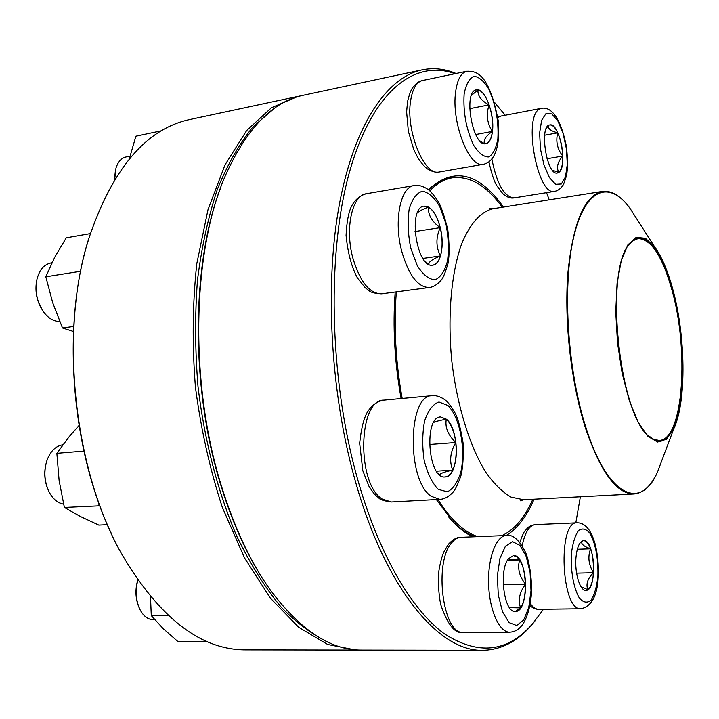 <?xml version="1.0" encoding="UTF-8"?>
<svg xmlns="http://www.w3.org/2000/svg" width="719" height="719" viewBox="0 0 719 719"><rect width="100%" height="100%" fill="white"/><g stroke="black" fill="none" stroke-linecap="round" stroke-linejoin="round"><path stroke-width="1.08" d="M535.709 620.066L531.458 625.206C517.347 641.519 501.161 649.877 482.898 650.3C439.147 652.088 384.377 588.124 354.161 476.913C329.967 389.159 324.646 281.596 339.736 202.488C354.934 123.291 387.586 77.086 422.062 69.86C433.44 67.55 444.773 68.754 456.062 73.482M422.062 69.86L303.481 95.214C273.22 101.37 247.534 127.407 226.422 173.306C192.324 248.343 188.711 381.483 221.254 485.451C234.196 527.351 250.464 562.087 270.065 589.67C300.236 630.195 330.767 650.336 361.639 650.084L482.898 650.3M454.947 73.724C415.798 59.093 373.368 89.587 350.135 169.81C326.947 249.718 328.853 375.255 356.705 475.996C377.879 552.722 411.124 609.433 444.081 633.601C478.234 655.728 507.749 652.439 532.626 623.741L543.492 609.254M575.811 522.857L580.368 496.784M549.244 199.828L546.539 192.665M505.205 115.247L494.591 102.44M401.103 398.542C394.587 362.142 392.619 326.633 395.189 292.022M428.416 189.672C453.572 166.52 478.593 172.317 503.48 207.063M534.1 499.193C526.676 516.503 517.392 528.6 506.266 535.511M472.886 536.832C466.272 533.768 459.684 528.807 453.114 521.949L436.37 499.561M261.734 577.186C245.431 551.554 231.752 520.745 220.697 484.768C190.265 387.182 191.362 263.028 220.859 187.237M448.827 517.141L451.838 520.457C459.594 528.537 467.35 533.965 475.115 536.742M460.178 177.476L450.588 177.674C442.949 178.977 435.696 183.084 428.821 189.996M440.298 227.644C444.719 244.828 440.981 264.403 432.874 265.095C416.661 269.149 407.349 207.189 424.084 206.119C430.951 206.173 436.352 213.354 440.298 227.644M51.939 262.759L51.157 262.893C44.183 264.34 39.455 269.769 36.993 279.17C35.411 286.36 35.824 293.747 38.233 301.342L42.385 310.213C47.382 317.69 53.161 321.456 59.713 321.519M40.893 307.633C36.615 299.553 35.132 291.024 36.444 282.064M428.668 264.215L425.432 261.644M417.46 212.734C419.312 211.053 422.988 209.166 428.488 207.081L424.048 206.128M440.208 227.653C437.503 217.21 433.602 210.352 428.488 207.081C427.886 214.702 431.786 221.56 440.208 227.653C435.768 237.647 435.858 247.057 440.468 255.901C442.724 247.678 442.634 238.268 440.208 227.653L414.998 231.545M432.838 265.095C436.208 264.475 438.752 261.401 440.468 255.901C432.209 259.298 428.353 262.111 428.91 264.34M440.468 255.901L422.898 258.427M532.86 499.256C524.645 517.752 514.292 529.894 501.808 535.682M477.731 536.635C464.07 532.168 450.804 519.783 437.925 499.471M402.182 398.443C395.639 361.999 393.688 326.471 396.34 291.869M429.8 190.823C436.837 183.489 444.288 179.166 452.161 177.827C469.768 175.679 486.466 185.493 502.257 207.261M672.301 287.492C685.692 334.362 686.798 401.013 673.847 428.605L666.486 439.228L657.642 442.05L647.945 436.415L638.22 422.359L629.341 400.762L622.196 373.404L617.495 342.783L615.743 311.848L617.064 283.601L621.27 260.637L627.867 244.873L636.18 237.342L645.428 238.268L654.82 247.138C661.57 256.512 667.394 269.967 672.301 287.492M672.067 288.067C693.224 358.287 680.569 463.53 650.093 437.179C619.212 417.694 603.645 269.14 629.808 243.678C642.849 226.853 661.363 248.621 672.067 288.067M628.541 245.422L632.972 240.748L638.059 238.591C650.83 238.888 661.974 255.479 671.501 288.373C689.404 349.048 683.544 440.019 659.215 440.441L653.796 439.39L648.484 435.741M298.034 96.382L189.915 119.498C145.867 128.863 112.029 168.974 88.383 239.822C59.335 332.25 73.644 468.824 121.232 553.217C159.052 617.63 200.475 649.85 245.503 649.877L356.067 650.075L327.702 644.476L298.7 627.283L270.434 598.217L244.442 557.773L222.333 507.38C209.957 469.561 200.978 429.441 195.415 387.02C192.063 344.374 192.521 303.265 196.79 263.702L207.962 209.813L225.011 164.867L246.635 130.57L271.44 107.742L298.034 96.382L300.767 95.852M358.862 650.021L356.067 650.075M111.517 533.84C71.19 449.726 61.564 326.282 88.113 240.982M274.397 108.362L252.926 126.903C239.49 143.432 227.644 164.193 217.399 189.205C208.33 216.437 201.697 246.734 197.482 280.086C194.849 314.697 195.029 350.252 198.031 386.75C204.538 441.286 218.154 493.18 237.108 536.958C250.563 564.46 265.23 587.836 281.12 607.079C297.387 623.715 313.835 635.776 330.461 643.253M90.306 233.603L66.265 237.8L54.68 257.33L45.818 276.797L79.953 271.369L80.941 269.787M73.724 326.435L62.49 327.963L52.712 302.735L45.818 276.797M80.411 272.438L79.953 271.369M73.464 331.477L62.49 327.963M446.364 419.204C460.07 429.719 459.18 477.308 445.088 476.94C428.138 479.663 423.491 416.634 440.612 416.948L446.364 419.204M62.841 444.791C55.624 445.96 50.294 451.262 46.87 460.699C43.751 471.044 44.335 481.128 48.631 490.96C51.31 496.532 54.815 500.46 59.129 502.743L63.614 504.262M47.409 488.03C44.461 480.121 43.994 472.032 45.998 463.773M445.043 476.94C448.081 476.652 450.642 474.378 452.736 470.127C444.054 471.988 439.74 473.596 439.812 474.971M439.057 474.306L438.392 473.641M433.629 422.547C435.022 421.64 439.237 420.525 446.283 419.204L440.567 416.957M455.828 442.527C454.291 431.616 451.11 423.842 446.283 419.204C444.872 427.374 448.054 435.148 455.828 442.527C450.211 451.972 449.177 461.176 452.736 470.127C456.035 462.739 457.068 453.545 455.828 442.527L429.396 444.495M452.736 470.127L436.46 471.179M83.898 451.083L56.855 453.321L69.285 436.532L79 425.513M99.869 505.79L64.377 507.434L59.111 480.508L56.855 453.321M98.961 505.385L98.88 503.093M107.401 524.663L98.809 525.095L80.357 516.476L64.377 507.434M508.495 558.699L513.42 555.571C527.818 553.891 529.903 612.336 515.307 611.483C504.064 613.163 498.51 570.338 508.495 558.699M137.823 580.161C135.055 590.937 135.837 600.859 140.169 609.946C143.665 616.336 148.06 619.58 153.345 619.688L154.702 619.67M139.252 608.013C135.442 599.26 134.938 589.931 137.733 580.035M515.262 611.483L520.556 607.914C523.98 602.477 525.652 594.586 525.58 584.241C519.567 592.07 517.896 599.961 520.556 607.914L509.438 607.618M508.387 558.861C508.594 559.337 512.341 559.688 519.639 559.921L516.61 556.65L513.384 555.571M525.58 584.241C525.238 573.897 523.261 565.79 519.639 559.921C517.285 568.19 519.271 576.296 525.58 584.241L503.228 584.736M519.639 559.921L507.461 560.299M168.156 615.41L151.287 615.617L150.487 596.77M206.641 641.294L177.692 641.348L163.195 628.64L151.287 615.617M575.937 557.944C576.98 547.15 579.541 541.38 583.603 540.643C595.026 539.133 597.471 591.09 585.877 590.362C580.116 591.054 574.625 573.358 575.937 557.944M593.543 572.728C594.029 563.813 593.049 555.841 590.605 548.795C587.603 556.848 588.582 564.828 593.543 572.728C587.675 578.355 585.76 583.999 587.809 589.67C590.937 587.135 592.851 581.491 593.543 572.728L576.593 573.16M585.841 590.362L587.809 589.67L580.997 586.695M579.874 543.213L581.707 541.299M581.824 541.227C580.853 543.924 583.783 546.449 590.605 548.795C588.573 543.456 586.228 540.742 583.567 540.643M590.605 548.795L577.33 549.244M558.834 172.353L557.387 172.991C546.835 176.173 538.783 125.69 549.783 124.962C559.607 122.086 568.064 166.844 558.834 172.353M546.458 128.126L548.534 125.457M548.525 125.492C547.779 128.665 550.853 131.11 557.755 132.826C555.131 127.326 552.462 124.702 549.747 124.971M562.77 156.014C562.438 147.404 560.766 139.675 557.755 132.826C555.589 141.275 557.261 149.004 562.77 156.014C557.593 162.036 556.263 167.482 558.762 172.371C561.548 169.927 562.887 164.48 562.77 156.014L547.033 158.737M557.351 173L558.762 172.371L552.498 170.286M557.755 132.826L544.643 135.208M492.452 131.406C491.544 138.713 489.378 142.802 485.945 143.683C472.85 147.71 462.676 91.151 476.373 89.857C484.687 87.376 494.834 114.069 492.452 131.406M129.932 156.149L126.086 156.931C121.376 158.027 117.997 161.757 115.966 168.12L114.689 179.399M114.474 179.741L115.462 170.035M471.394 95.483L477.946 89.857L476.329 89.857M489.082 104.875C485.882 96.004 482.17 90.998 477.946 89.857C477.506 95.771 481.218 100.777 489.082 104.875C485.981 114.474 487.078 123.326 492.38 131.424C493.18 122.85 492.075 113.997 489.082 104.875L469.678 108.677M485.909 143.683C489.315 142.784 491.472 138.695 492.38 131.424C485.667 136.206 483.087 140.295 484.651 143.701M484.606 143.71L479.95 140.924M492.38 131.424L475.681 134.534M161.586 130.759L135.9 136.197L129.276 158.989M410.747 248.127L417.29 265.697C423.06 274.784 429 279.484 435.121 279.799C440.747 277.255 444.89 270.919 447.542 260.781C448.989 249.142 448.449 236.803 445.906 223.753L439.83 206.721C434.411 197.5 428.605 192.333 422.43 191.218C416.58 193.016 412.149 199.028 409.156 209.247C407.466 221.353 407.997 234.313 410.747 248.127M381.708 293.81C374.788 293.406 370.653 292.417 369.305 290.836L365.117 287.636L357.379 277.885C351.528 266.884 347.762 252.711 346.073 235.383C346.684 222.369 348.463 212.725 351.411 206.452C354.979 199.666 359.994 195.424 366.447 193.717C352.103 195.074 344.671 228.615 352.912 258.229C360.129 282.055 369.728 293.918 381.708 293.81L429.396 287.483C417.964 287.492 408.716 275.341 401.66 251.03C393.581 220.814 400.474 186.76 414.162 185.538C418.332 184.792 422.934 186.059 427.985 189.349C430.78 191.434 434.114 195.388 437.997 201.212C440.936 205.895 444.198 215.332 447.775 229.523C449.429 243.741 449.528 254.939 448.072 263.127C445.528 272.106 443.29 277.696 441.385 279.889C437.601 284.409 433.611 286.935 429.396 287.483M493.117 208.699L602.324 191.443C584.475 195.55 572.98 222.881 567.848 273.418C564.02 322.283 571.362 385.051 586.057 429.791C601.102 472.787 617.091 494.187 634.032 493.98L523.63 499.741L511.092 497.126C502.473 492.191 494.025 483.869 485.738 472.158C469.579 446.139 456.781 404.77 451.712 360.156C447.425 315.47 451.361 272.348 461.778 243.534C470.361 223.205 480.813 211.593 493.117 208.699L489.855 208.312L491.32 208.78M636.809 218.971L630.078 208.438C609.442 179.777 584.969 187.902 573.546 237.71C562.015 287.142 567.624 372.424 586.578 429.594C608.553 497.791 641.474 510.562 657.66 471.592L662.064 459.899M438.239 489.342L447.344 491.832C453.204 488.965 457.724 482.269 460.924 471.754C465.822 448.485 459.765 417.182 447.955 405.507L438.976 402.002C432.973 404.078 428.182 410.387 424.614 420.912C422.269 433.314 422.125 446.499 424.192 460.493C427.535 473.515 432.227 483.132 438.239 489.342M391.244 501.988C384.045 500.954 379.893 499.615 378.796 497.97C375.39 494.825 375.516 496.335 368.928 486.188L362.834 470.792L359.653 443.281C361.208 428.686 363.796 418.26 367.436 412.014C371.75 405.255 377.232 401.292 383.883 400.132C358.287 399.108 356.354 483.456 382.184 499.022L391.244 501.988L439.893 499.372L431.22 496.317C406.442 480.373 407.736 394.461 432.182 395.666C436.532 395.261 441.107 396.879 445.897 400.519C448.485 402.685 451.64 407.026 455.361 413.542C458.147 419.006 460.726 428.848 463.099 443.057C463.62 457.257 462.856 468.294 460.807 476.167C457.661 484.795 455.001 490.232 452.826 492.47C448.566 496.847 444.261 499.148 439.893 499.372M523.639 620.084L528.735 607.645L531.008 590.721L530.101 572.531L526.191 556.407L519.972 545.388L512.575 541.668L505.412 546.206L499.948 558.348L497.368 575.793L498.267 594.928L502.473 611.698L509.07 622.6L516.637 625.512L523.639 620.084M463.521 632.396C455.235 634.266 447.622 624.955 440.666 604.445C438.563 593.4 437.979 582.156 438.914 570.724C440.253 562.761 441.852 556.587 443.713 552.201L448.539 544.121C452.826 539.457 456.933 537.183 460.843 537.309C457.733 537.444 454.794 539.142 452.044 542.396C433.377 561.611 442.841 635.299 463.521 632.396L509.654 632.172C499.372 632.522 489.333 610.134 488.605 584.017C487.734 557.908 496.29 535.601 506.455 535.502C512.791 534.244 519.073 539.717 525.301 551.922C528.258 557.656 532.77 577.806 531.179 596.446C529.939 607.798 527.288 616.848 523.216 623.607C519.63 629.089 515.11 631.938 509.654 632.172M597.902 576.305C598.352 558.744 595.781 544.526 590.2 533.651C586.318 528.825 582.435 527.782 578.543 530.505C575.029 535.583 572.63 543.447 571.353 554.106C570.544 571.138 573.78 588.69 579.442 598.181C583.477 602.693 587.396 603.313 591.198 600.05C594.55 594.595 596.788 586.677 597.902 576.305M530.263 603.565C533.004 607.402 535.862 609.317 538.828 609.308L581.024 608.768C561.171 611.42 557.306 520.862 577.141 522.803C581.635 522.722 585.608 525.104 589.05 529.948C591.189 533.579 591.674 533.462 594.874 543.034C597.642 553.63 598.774 564.909 598.253 576.872C597.318 595.772 591.575 606.405 581.024 608.768M519.81 542.494C524.879 528.384 524.753 531.943 526.91 528.636C528.609 526.56 531.422 525.212 535.358 524.6C529.346 525.301 524.951 532.375 522.165 545.82M546.018 113.548L541.623 120.316L539.618 132.988L540.454 148.995L543.986 164.975L549.433 177.593L555.643 184.325L561.368 183.974L565.502 176.82L567.291 164.363L566.446 149.022L563.139 133.653L557.953 121.134L551.859 113.917L546.018 113.548M497.755 117.152L500.784 116.092L497.809 117.521M539.627 109.045L541.506 108.317C549.1 106.816 559.75 113.386 566.428 146.577C567.749 158.423 567.803 168.03 566.59 175.418L563.615 184.244C561.251 188.234 558.286 190.607 554.7 191.362C537.659 196.952 522.713 116.631 539.627 109.045M491.877 159.034C496.874 184.127 504.28 197.078 514.094 197.887L554.7 191.362M464.132 94.045C463.054 112.254 466.236 129.339 473.686 145.319C478.8 153.219 483.842 157.093 488.803 156.94C493.216 154.217 496.245 148.087 497.881 138.569C498.806 121.268 495.795 104.812 488.839 89.201C483.95 81.103 478.971 76.789 473.902 76.268C469.255 78.425 466.002 84.357 464.132 94.045M439.201 172.012C435.75 172.704 431.76 171.616 427.239 168.767C424.695 166.898 421.667 163.411 418.152 158.315L413.847 149.804L408.347 131.298L406.612 111.885L407.529 101.756C409.039 95.294 410.657 90.729 412.364 88.069C415.609 83.674 418.952 81.175 422.395 80.555C416.427 82.092 412.499 88.832 410.612 100.777C405.561 130.912 424.471 176.622 439.201 172.012L483.375 164.292C469.39 168.812 451.065 122.158 455.675 91.619C457.383 79.512 461.086 72.718 466.757 71.244C475.25 71.154 488.641 71.19 498.186 120.513C500.936 150.72 492.344 162.701 483.375 164.292M532.626 623.741L531.458 625.206M451.838 520.457L453.114 521.949M366.447 193.717L414.162 185.538M452.161 177.827L445.546 178.968M523.63 499.741L520.52 500.801L521.85 500.029M654.82 247.138L630.078 208.438C621.054 196.026 611.806 190.355 602.324 191.443M673.847 428.605L657.66 471.592C651.405 485.613 643.532 493.072 634.032 493.98M649.59 436.703L650.093 437.179M629.422 244.244L629.808 243.678M383.883 400.132L432.182 395.666M460.843 537.309L506.455 535.502M535.358 524.6L577.141 522.803M538.828 609.308C535.898 609.451 532.923 608.211 529.885 605.605M500.784 116.092L541.506 108.317M514.094 197.887C510.472 198.561 506.688 197.132 502.734 193.6L496.937 185.817C494.429 182.204 491.751 174.232 488.902 161.901M422.395 80.555L466.757 71.244"/></g></svg>

